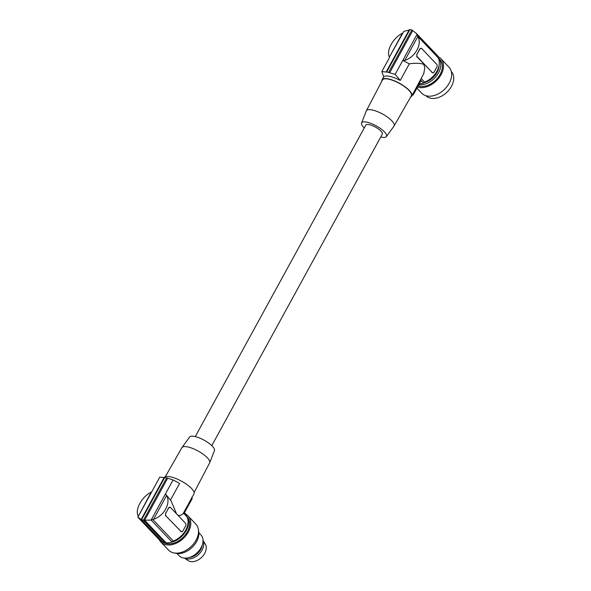 <?xml version="1.0" encoding="UTF-8"?>
<svg xmlns="http://www.w3.org/2000/svg" width="591" height="591" viewBox="0 0 591 591"><rect width="100%" height="100%" fill="white"/><g stroke="black" fill="none" stroke-linecap="round" stroke-linejoin="round"><path stroke-width="0.89" d="M438.02 56.285A1.884 1.293 -43.6 0 0 437.99 57.578L417.475 36.007L417.083 34.278L438.02 56.285A18.454 12.647 -43.6 0 0 437.406 55.561L416.308 33.384L417.083 34.278L395.143 74.355L386.713 71.939L409.918 29.55L411.853 29.971L388.649 72.353M419.233 83.929A18.454 12.647 -43.6 0 0 423.319 83.139A1.884 1.293 -43.6 0 1 424.56 82.112A17.7 12.13 -43.6 0 0 437.99 57.578A17.516 12.005 -43.6 0 0 437.983 57.563M432.59 72.782L416.707 56.581L416.936 54.084A17.7 12.13 -43.6 0 0 418.502 51.609A17.7 12.13 -43.6 0 0 419.691 49.053L417.128 54.121A1.884 1.241 102.2 0 0 417.209 56.692L432.339 72.59A1.884 1.241 -77.8 0 0 432.804 72.856A1.884 1.241 -77.8 0 0 434.141 72.013L436.897 66.982A1.884 1.241 102.2 0 0 436.815 64.419L421.686 48.514A1.884 1.241 -77.8 0 0 421.22 48.248L420.962 48.233M402.419 33.251L389.388 57.046C386.004 50.723 393.074 37.809 402.419 33.251L403.018 32.852M389.388 57.046L403.808 31.412L409.12 30.015L386.093 72.072L386.713 71.939M389.499 57.541L381.86 71.489L386.093 72.072M420.57 79.977L423.319 83.139M420.999 80.701L413.22 94.915A18.454 5.681 28.7 0 1 412.289 95.099M413.22 94.915L412.466 94.168M411.853 29.971L416.308 33.384M410.745 96.85A16.947 5.223 -151.3 0 0 411.809 95.978L423.762 73.646L424.781 67.825L423.747 64.301C419.972 63.097 415.163 62.942 409.327 63.85L400.24 80.435A16.947 5.223 28.7 0 0 383.685 76.86L381.86 71.489M409.12 30.015L409.918 29.55M419.883 49.097A1.884 1.241 -77.8 0 1 421.22 48.248M419.691 49.053L421.176 48.403M366.361 110.753L382.488 79.962A16.459 5.068 28.7 0 1 388.679 79.157A16.459 5.068 28.7 0 1 404.865 86.87A16.459 5.068 28.7 0 1 411.366 95.772L394.108 125.949A15.817 4.868 -151.3 0 0 391.863 120.837A15.817 4.868 -151.3 0 0 372.308 109.985A15.817 4.868 -151.3 0 0 366.361 110.753A15.817 4.868 -151.3 0 0 366.287 110.909L361.566 123.009A14.154 4.359 28.7 0 1 366.945 122.174A14.154 4.359 28.7 0 1 384.445 131.889A14.154 4.359 28.7 0 1 386.374 136.587A14.154 4.359 28.7 0 1 380.752 137.023M400.24 80.435L395.143 74.355M364.226 127.981A14.154 4.359 28.7 0 1 363.657 127.405A14.154 4.359 28.7 0 1 361.566 123.009M417.475 36.007L417.83 36.583L404.805 60.371C415.318 57.046 422.388 44.133 417.83 36.583M404.805 60.371L402.781 60.408L409.327 63.85M411.809 95.978A16.947 5.223 -151.3 0 0 409.386 90.526A16.947 5.223 -151.3 0 0 388.435 78.898A16.947 5.223 -151.3 0 0 382.074 79.696A16.947 5.223 -151.3 0 0 381.912 81.07M195.266 436.601L365.792 125.122A9.419 2.903 28.7 0 1 369.323 124.679A9.419 2.903 28.7 0 1 378.565 129.074A9.419 2.903 28.7 0 1 382.311 134.164L211.785 445.644M418.746 84.816A17.516 12.005 -43.6 0 0 436.926 75.338A17.516 12.005 -43.6 0 0 438.374 57.948A17.516 12.005 -43.6 0 0 438.005 57.578M439.083 65.527A15.632 10.712 136.4 0 1 423.525 82.866M418.118 85.968A17.516 12.005 -43.6 0 0 419.248 86.279A17.516 12.005 -43.6 0 0 438.071 77.539A17.516 12.005 -43.6 0 0 439.94 59.588L438.374 57.948M417.512 87.069A18.831 12.906 -43.6 0 0 418.642 87.379A18.831 12.906 -43.6 0 0 438.884 77.975A18.831 12.906 -43.6 0 0 440.893 58.679A18.831 12.906 -43.6 0 0 437.909 56.603M416.928 88.14L421.73 93.186A18.831 12.906 -43.6 0 0 426.776 95.927A18.831 12.906 -43.6 0 0 447.018 86.522A18.831 12.906 -43.6 0 0 449.02 67.226L440.893 58.679M425.956 95.72A17.516 12.005 -43.6 0 0 430.588 98.202A17.516 12.005 -43.6 0 0 449.382 89.507A17.516 12.005 -43.6 0 0 451.339 71.57M209.724 462.716L214.452 450.615A14.154 4.359 -151.3 0 0 212.354 446.22A14.154 4.359 -151.3 0 0 194.853 436.505A14.154 4.359 -151.3 0 0 189.637 437.037L181.991 447.535A15.817 4.868 28.7 0 1 187.827 446.944A15.817 4.868 28.7 0 1 207.382 457.803A15.817 4.868 28.7 0 1 209.724 462.716A15.817 4.868 28.7 0 1 209.657 462.864L194.099 492.554M165.273 476.774L181.902 447.675A15.817 4.868 28.7 0 1 181.991 447.535M164.328 477.447A16.947 5.223 28.7 0 1 170.563 476.841A16.947 5.223 28.7 0 1 191.521 488.469A16.947 5.223 28.7 0 1 193.937 493.921L182.937 513.971L180.211 515.485L177.847 515.241M153.557 519.297L166.581 495.509C171.131 503.059 164.062 515.973 153.557 519.297L151.126 520.058L172.062 542.065A18.454 12.647 136.4 0 1 166.145 542.856L144.625 520.243L143.436 520.25L165.162 543.092A1.884 1.293 136.4 0 1 166.145 542.856M165.162 543.092A18.831 12.906 136.4 0 1 163.227 542.678L141.175 519.496L137.851 517.191L159.792 477.107L166.64 477.86L143.436 520.25L141.175 519.496L162.688 542.11A18.454 12.647 -43.6 0 1 159.407 539.93L137.851 517.191M184.473 512.722L186.15 514.488A18.454 12.647 136.4 0 1 186.771 515.212A1.884 1.293 136.4 0 0 186.741 516.504A17.7 12.13 136.4 0 1 173.311 541.038L152.788 519.467M172.062 542.065A1.884 1.293 136.4 0 1 173.311 541.038M172.52 541.526A16.947 11.613 -43.6 0 0 188.012 523.249M171.035 542.361A17.516 12.005 -43.6 0 0 185.581 531.701A17.516 12.005 -43.6 0 0 186.933 516.852M164.534 542.996A17.516 12.005 -43.6 0 0 166.499 543.631A17.516 12.005 -43.6 0 0 167.534 543.801A17.516 12.005 -43.6 0 0 185.729 534.353A17.516 12.005 -43.6 0 0 187.192 516.94L186.697 516.431M159.356 539.879A18.831 12.906 -43.6 0 0 160.855 541.999A18.831 12.906 -43.6 0 0 165.894 544.732A18.831 12.906 -43.6 0 0 186.135 535.335A18.831 12.906 -43.6 0 0 188.145 516.032A18.831 12.906 -43.6 0 0 186.099 514.436M160.855 541.999L168.605 550.147A18.831 12.906 -43.6 0 0 173.643 552.88A18.831 12.906 -43.6 0 0 193.892 543.484A18.831 12.906 -43.6 0 0 195.894 524.187L188.145 516.032M174.589 553.043A17.516 12.005 -43.6 0 0 175.763 553.368A17.516 12.005 -43.6 0 0 192.622 546.874A17.516 12.005 -43.6 0 0 198.495 530.304M177.064 553.575L179.088 555.695A15.063 10.328 -43.6 0 0 183.121 557.889A15.063 10.328 -43.6 0 0 199.315 550.369A15.063 10.328 -43.6 0 0 200.918 534.929L198.901 532.801M202.285 544.968A11.96 8.193 136.4 0 1 200.8 549.327A11.96 8.193 136.4 0 1 189.046 557.557M184.555 558.089L187.96 560.49A12.056 8.259 -43.6 0 0 201.361 557.601A12.056 8.259 -43.6 0 0 205.432 544.311A12.056 8.259 -43.6 0 0 205.262 544.03L203.031 540.506M184.628 558.089A12.995 8.902 -43.6 0 0 198.672 554.432A12.995 8.902 -43.6 0 0 203.031 540.58M138.309 516.357L151.163 492.177C141.818 496.728 134.748 509.649 138.139 515.973M151.163 492.177L151.761 491.778M144.625 520.243L167.689 478.185L166.64 477.86M176.546 513.867L171.065 500.887L165.436 493.928L151.126 520.058L144.662 520.243M169.927 507.329L168.435 507.979A17.7 12.13 136.4 0 1 167.253 510.535A17.7 12.13 136.4 0 1 165.679 513.01L165.45 515.507L181.334 531.708M169.713 507.159L169.972 507.174A1.884 1.241 -77.8 0 1 170.43 507.44L185.559 523.345A1.884 1.241 102.2 0 1 185.64 525.909L182.892 530.94A1.884 1.241 -77.8 0 1 181.548 531.782A1.884 1.241 -77.8 0 1 181.082 531.516L165.45 515.507M166.581 495.509L165.436 493.928L173.074 479.973L167.689 478.185M165.96 515.611A1.884 1.241 102.2 0 1 165.872 513.047L168.627 508.016A1.884 1.241 -77.8 0 1 169.972 507.174M183.838 512.367L186.771 515.212M191.846 497.142L192.23 498.56L184.444 512.766M170.54 499.993L179.62 483.408L173.074 479.973M141.493 519.829L164.704 477.447M386.374 136.587L394.02 126.09A15.817 4.868 -151.3 0 0 394.108 125.949M416.707 56.581L417.209 56.692M420.622 80.31L412.762 94.663M412.644 30.776L389.617 72.833M432.339 72.59L431.829 72.479M424.56 82.112L421.287 78.669M186.741 516.504L183.461 513.062M181.082 531.516L180.58 531.405M184.074 512.375L191.927 498.021M141.146 519.482L164.172 477.425M432.804 72.856L432.331 72.759M181.548 531.782L181.075 531.678M383.662 76.8L382.074 79.696"/></g></svg>
